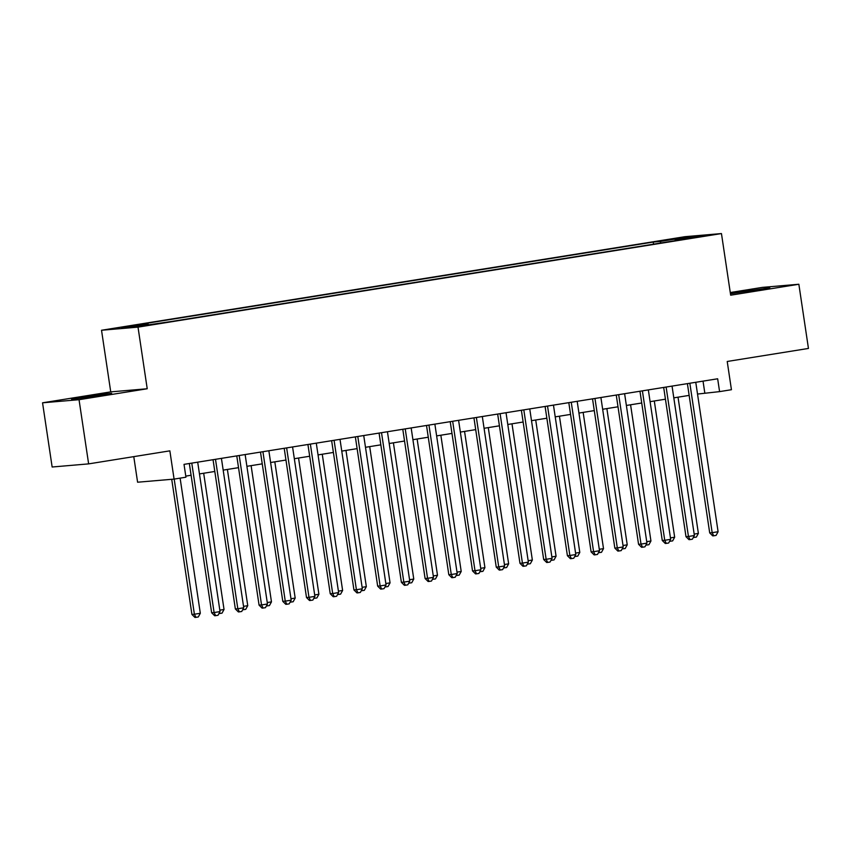 <?xml version="1.0" encoding="UTF-8"?>
<svg xmlns="http://www.w3.org/2000/svg" width="851" height="851" viewBox="0 0 851 851"><rect width="100%" height="100%" fill="white"/><g stroke="black" fill="none" stroke-linecap="round" stroke-linejoin="round"><path stroke-width="1.28" d="M99.312 395.651L111.662 393.311L102.716 394.204L71.59 399.3L99.312 395.651M730.456 293.786L769.815 287.766L730.424 293.521M154.52 324.295L143.149 325.795L154.52 324.295M133.777 456.636L137.596 482.219L174.083 479.102L185.944 477.198L184.018 464.359L717.659 378.78L719.584 391.62L731.434 389.715L727.222 361.473L808.45 348.442L798.855 284.255L762.368 287.383L730.275 292.531M42.55 402.81L52.145 467.008L88.632 463.88L79.037 399.693L147.223 388.758L138.011 327.135L101.524 330.252L110.736 391.875L42.55 402.81L79.037 399.693M138.011 327.135L721.457 233.568L684.981 236.684L101.524 330.252M696.416 236.929L707.436 235.482L696.48 237.376M660.972 242.982L660.142 241.471L653.249 242.067L140.947 324.22L147.851 323.625L121.767 327.816L136.756 326.529L169.743 321.752L675.013 240.727M660.142 241.471L686.236 237.291L701.224 236.004L675.13 240.195M174.083 479.102L169.86 450.849L88.632 463.88M721.457 233.568L730.669 295.191L798.855 284.255M697.522 394.056L719.584 391.62M185.773 476.113L191.092 475.262M199.464 473.922L214.814 471.465M223.175 470.124L238.525 467.656M246.896 466.316L262.246 463.859M270.607 462.508L285.957 460.051M294.329 458.71L309.679 456.242M318.051 454.902L333.401 452.445M341.762 451.104L357.112 448.637M365.483 447.296L380.833 444.839M389.194 443.499L404.544 441.031M412.916 439.69L428.266 437.233M436.637 435.893L451.987 433.425M460.348 432.085L475.698 429.627M484.07 428.287L499.42 425.819M507.781 424.479L523.131 422.022M531.503 420.671L546.853 418.213M555.224 416.873L570.574 414.405M578.935 413.065L594.285 410.608M602.657 409.267L618.007 406.799M626.368 405.459L641.718 403.002M650.09 401.661L665.439 399.193M673.811 397.853L689.161 395.396M703.032 381.131L704.788 392.885M653.557 244.163L653.249 242.067M147.851 323.625L148.414 324.656M685.821 238.482L686.236 237.291M147.223 388.758L110.736 391.875M687.395 383.631L709.702 532.886L712.17 532.673L689.842 383.248M718.095 531.726L716.085 535.407L713.712 535.79L712.17 532.673L718.095 531.726L695.767 382.29M713.712 535.79L712.723 535.875L709.702 532.886M694.171 534.088L698.384 533.407L678.024 397.183M698.384 533.407L696.363 537.098L693.278 537.534M693.99 537.481L693.671 536.832M663.684 387.439L685.991 536.683L688.448 536.481L666.12 387.045M694.384 535.524L692.363 539.215L689.991 539.598L688.448 536.481L694.384 535.524L672.045 386.099M689.991 539.598L689.002 539.672L685.991 536.683M639.963 391.237L662.269 540.491L664.737 540.279L642.399 390.854M670.662 539.332L668.641 543.012L666.269 543.395L664.737 540.279L670.662 539.332L648.334 389.896M666.269 543.395L665.291 543.481L662.269 540.491M616.252 395.045L638.558 544.3L641.016 544.087L618.688 394.651M646.951 543.129L644.93 546.821L642.558 547.204L641.016 544.087L646.951 543.129L624.613 393.705M642.558 547.204L641.569 547.289L638.558 544.3M592.53 398.853L614.837 548.097L617.305 547.884L594.966 398.459M623.23 546.938L621.209 550.618L618.837 551.001L617.305 547.884L623.23 546.938L600.902 397.502M618.837 551.001L617.858 551.086L614.837 548.097M670.45 537.885L674.662 537.215L654.302 400.981M674.662 537.215L672.641 540.896L669.567 541.342M670.269 541.279L669.95 540.63M646.728 541.693L650.941 541.013L630.58 404.789M650.941 541.013L648.919 544.704L645.845 545.14M646.558 545.087L646.228 544.438M623.017 545.502L627.23 544.821L606.869 408.586M627.23 544.821L625.208 548.512L622.124 548.948M622.836 548.884L622.517 548.235M599.295 549.299L603.508 548.629L583.148 412.395M603.508 548.629L601.487 552.31L598.413 552.756M599.115 552.693L598.796 552.044M568.808 402.651L591.115 551.905L593.583 551.693L571.255 402.257M599.508 550.735L597.498 554.427L595.126 554.809L593.583 551.693L599.508 550.735L577.18 401.31M595.126 554.809L594.136 554.895L591.115 551.905M575.584 553.107L579.797 552.427L559.437 416.192M579.797 552.427L577.776 556.118L574.691 556.554M575.404 556.49L575.085 555.852M545.097 406.459L567.404 555.703L569.862 555.49L547.533 406.065M575.797 554.544L573.776 558.224L571.404 558.607L569.862 555.49L575.797 554.544L553.458 405.108M571.404 558.607L570.415 558.692L567.404 555.703M551.863 556.905L556.075 556.235L535.715 420M556.075 556.235L554.054 559.915L550.98 560.362M551.682 560.298L551.363 559.65M521.376 410.256L543.683 559.511L546.151 559.298L523.812 409.863M552.076 558.341L550.054 562.032L547.682 562.415L546.151 559.298L552.076 558.341L529.747 408.916M547.682 562.415L546.704 562.5L543.683 559.511M528.141 560.713L532.354 560.032L511.994 423.798M532.354 560.032L530.333 563.724L527.258 564.16M527.971 564.107L527.641 563.458M497.665 414.065L519.972 563.309L522.429 563.096L500.101 413.671M528.365 562.149L526.343 565.841L523.971 566.213L522.429 563.096L528.365 562.149L506.026 412.724M523.971 566.213L522.982 566.298L519.972 563.309M504.43 564.511L508.643 563.841L488.283 427.606M508.643 563.841L506.622 567.521L503.537 567.968M504.249 567.904L503.93 567.255M473.943 417.862L496.25 567.117L498.718 566.904L476.379 417.479M504.643 565.958L502.622 569.638L500.25 570.021L498.718 566.904L504.643 565.958L482.315 416.522M500.25 570.021L499.271 570.106L496.25 567.117M480.709 568.319L484.921 567.638L464.561 431.414M484.921 567.638L482.9 571.329L479.826 571.766M480.528 571.712L480.209 571.064M450.222 421.67L472.528 570.915L474.996 570.713L452.668 421.277M480.921 569.755L478.911 573.446L476.539 573.819L474.996 570.713L480.921 569.755L458.593 420.33M476.539 573.819L475.549 573.904L472.528 570.915M456.998 572.117L461.21 571.447L440.85 435.212M461.21 571.447L459.189 575.127L456.104 575.574M456.817 575.51L456.498 574.861M426.511 425.468L448.817 574.723L451.275 574.51L428.947 425.085M457.21 573.563L455.189 577.244L452.817 577.627L451.275 574.51L457.21 573.563L434.872 424.128M452.817 577.627L451.828 577.712L448.817 574.723M433.276 575.925L437.488 575.244L417.128 439.02M437.488 575.244L435.467 578.935L432.393 579.371M433.095 579.318L432.776 578.669M402.789 429.276L425.096 578.52L427.564 578.318L405.225 428.883M433.489 577.361L431.468 581.052L429.095 581.435L427.564 578.318L433.489 577.361L411.161 427.936M429.095 581.435L428.117 581.51L425.096 578.52M409.554 579.722L413.767 579.052L393.407 442.818M413.767 579.052L411.746 582.744L408.671 583.18M409.384 583.116L409.054 582.467M385.843 583.531L390.056 582.861L369.696 446.626M390.056 582.861L388.035 586.541L384.95 586.988M385.663 586.924L385.343 586.275M362.122 587.339L366.334 586.658L345.974 450.424M366.334 586.658L364.313 590.349L361.239 590.785M361.941 590.722L361.622 590.073M379.078 433.074L401.385 582.329L403.842 582.116L381.514 432.691M409.778 581.169L407.757 584.85L405.384 585.233L403.842 582.116L409.778 581.169L387.439 431.734M405.384 585.233L404.395 585.318L401.385 582.329M355.356 436.882L377.663 586.137L380.131 585.924L357.792 436.489M386.056 584.967L384.035 588.658L381.663 589.041L380.131 585.924L386.056 584.967L363.728 435.542M381.663 589.041L380.684 589.126L377.663 586.137M331.635 440.69L353.942 589.934L356.409 589.722L334.081 440.297M362.335 588.775L360.324 592.456L357.952 592.839L356.409 589.722L362.335 588.775L340.006 439.339M357.952 592.839L356.963 592.924L353.942 589.934M338.411 591.137L342.623 590.466L322.263 454.232M342.623 590.466L340.602 594.147L337.517 594.594M338.23 594.53L337.911 593.881M307.924 444.488L330.231 593.743L332.688 593.53L310.36 444.094M338.624 592.573L336.602 596.264L334.23 596.647L332.688 593.53L338.624 592.573L316.285 443.148M334.23 596.647L333.241 596.732L330.231 593.743M314.689 594.945L318.902 594.264L298.541 458.029M318.902 594.264L316.88 597.955L313.806 598.391M314.508 598.327L314.189 597.689M284.202 448.296L306.509 597.54L308.977 597.328L286.638 447.903M314.902 596.381L312.881 600.072L310.509 600.444L308.977 597.328L314.902 596.381L292.574 446.956M310.509 600.444L309.53 600.529L306.509 597.54M290.968 598.742L295.18 598.072L274.82 461.838M295.18 598.072L293.159 601.753L290.085 602.2M290.797 602.136L290.468 601.487M260.491 452.094L282.787 601.349L285.255 601.136L262.927 451.7M291.191 600.189L289.17 603.87L286.798 604.253L285.255 601.136L291.191 600.189L268.852 450.753M286.798 604.253L285.808 604.338L282.787 601.349M267.257 602.551L271.469 601.87L251.109 465.646M271.469 601.87L269.448 605.561L266.363 605.997M267.076 605.944L266.757 605.295M236.769 455.902L259.076 605.146L261.544 604.933L239.205 455.508M267.469 603.987L265.448 607.678L263.076 608.05L261.544 604.933L267.469 603.987L245.141 454.562M263.076 608.05L262.097 608.135L259.076 605.146M243.535 606.348L247.747 605.678L227.387 469.444M247.747 605.678L245.726 609.359L242.652 609.805M243.354 609.742L243.035 609.093M213.048 459.7L235.355 608.954L237.823 608.742L215.494 459.317M243.748 607.795L241.737 611.475L239.365 611.858L237.823 608.742L243.748 607.795L221.42 458.359M239.365 611.858L238.376 611.943L235.355 608.954M219.824 610.156L224.036 609.476L203.676 473.252M224.036 609.476L222.015 613.167L218.93 613.603M219.643 613.55L219.324 612.901M189.337 463.508L211.644 612.752L214.101 612.55L191.773 463.114M220.037 611.592L218.016 615.284L215.643 615.656L214.101 612.55L220.037 611.592L197.698 462.167M215.643 615.656L214.654 615.741L211.644 612.752M171.721 479.304L191.922 614.443L194.39 614.231L200.315 613.284L180.114 478.134M174.189 479.081L194.39 614.231L195.921 617.347L194.932 617.432L191.922 614.443M200.315 613.284L198.294 616.964L195.921 617.347"/></g></svg>
